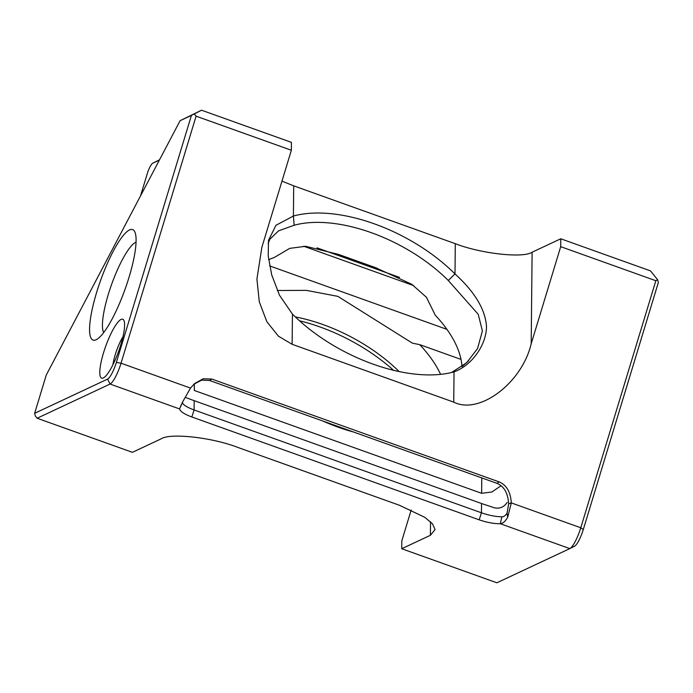 <?xml version="1.0" encoding="UTF-8"?>
<svg xmlns="http://www.w3.org/2000/svg" width="693" height="693" viewBox="0 0 693 693"><rect width="100%" height="100%" fill="white"/><g stroke="black" fill="none" stroke-linecap="round" stroke-linejoin="round"><path stroke-width="1.04" d="M121.093 319.421A31.298 6.939 109.7 0 1 123.952 320.538A31.298 6.939 109.7 0 1 118.728 351.039A31.298 6.939 109.7 0 1 103.413 377.928A31.298 6.939 109.7 0 1 103.3 377.98A31.298 6.939 109.7 0 1 103.552 352.754A31.298 6.939 109.7 0 1 121.093 319.421M129.513 229.937A58.68 13.002 109.7 0 1 134.875 232.025A58.68 13.002 109.7 0 1 125.078 289.215A58.68 13.002 109.7 0 1 96.353 339.639A58.68 13.002 109.7 0 1 96.154 339.735A58.68 13.002 109.7 0 1 96.622 292.437A58.68 13.002 109.7 0 1 129.513 229.937M136.053 242.152A48.9 10.837 -70.3 0 0 135.707 242.299A48.9 10.837 -70.3 0 0 111.4 284.988A48.9 10.837 -70.3 0 0 103.69 332.562M281.973 181.133L293.711 185.845L293.408 216.034A123.025 64.605 -152.2 0 1 374.359 223.848A123.025 64.605 -152.2 0 1 454.998 273.934C474.792 291.944 485.291 309.442 486.495 326.429C486.486 344.386 472.409 365.246 454.036 371.864A123.025 64.605 -152.2 0 1 292.437 314.102L279.53 295.305L271.717 274.922L268.208 255.795L268.512 240.341L275.97 225.286L293.408 216.034L294.135 225.251L278.586 230.838L269.863 239.198L268.087 243.823M451.533 372.513L466.675 362.734L477.555 348.562L482.406 330.916L478.205 314.267L448.293 280.492A117.368 61.634 27.8 0 0 371.361 232.701A117.368 61.634 27.8 0 0 294.135 225.251M468.676 360.767L461.971 366.649A117.368 61.634 27.8 0 0 435.256 315.185L426.446 297.28L411.729 284.251L375.372 267.585L338.582 254.418L305.665 246.292L289.726 248.363L274.177 257.536A117.368 61.634 27.8 0 0 268.641 259.736M295.313 316.909A117.368 61.634 -152.2 0 1 323.016 324.575A117.368 61.634 -152.2 0 1 399.116 371.535M277.243 290.488L306.393 290.376L337.863 296.361L412.422 343.174L419.75 344.646A117.368 61.634 -152.2 0 1 440.592 374.35M353.369 431.956A117.368 61.634 -152.2 0 1 338.106 427.165A117.368 61.634 -152.2 0 1 322.851 421.023M182.242 402.408C182.987 404.79 186.937 407.302 194.092 409.953L481.436 512.794L481.531 503.516L494.499 507.848C499.948 508.861 504.166 507.033 507.163 502.373M419.75 344.646L461.018 359.416M411.192 509.979L401.81 540.852L401.732 548.735L430.396 535.291L430.535 521.768M180.111 120.686L46.284 374.991L34.65 413.297L107.588 379.106A15.644 3.465 -70.3 0 0 116.363 362.439L191.424 115.393L180.111 120.686L201.559 110.213L291.432 142.377L291.355 150.26L196.093 116.173L121.032 363.219A19.56 4.331 109.7 0 1 110.066 384.052L37.127 418.243L132.389 452.33L161.062 438.894C169.993 432.718 212.223 437.413 237.855 447.435L399.437 505.266L424.809 517.316L432.501 523.856L435.065 529.599L430.396 535.291M401.732 548.735L496.872 582.787L569.819 548.605A19.56 4.331 -70.3 0 0 569.88 548.57A19.56 4.331 -70.3 0 0 580.777 527.771L655.838 280.717L560.698 246.665L560.776 238.782L532.103 252.217L531.202 343.78L560.698 246.665M569.819 548.605L500.329 523.735C493.91 523.769 486.858 522.47 479.175 519.828L191.84 416.987C184.407 414.223 180.319 411.538 179.556 408.922L183.099 401.091L190.514 388.089L194.586 383.567L203.144 378.759L211.798 379.054L499.142 481.895C506.566 485.031 510.611 492.03 511.295 502.901L507.683 517.264C505.388 521.309 502.936 523.466 500.329 523.735L501.836 516.796C503.854 516.813 505.595 515.575 507.059 513.071L508.662 503.82C507.995 493.173 504.088 486.347 496.942 483.333L209.598 380.492L201.758 380.119L193.91 384.191M531.202 343.78C521.942 383.056 479.339 415.15 453.742 402.139L454.036 371.864M292.437 314.102L292.134 344.3L453.742 402.139M292.134 344.3L278.465 336.209L266.874 321.76L259.312 301.879L256.912 279.071L261.85 247.375L291.355 150.26M316.978 247.834L399.54 277.382M446.95 329.366L269.62 265.895M393.537 370.279A123.025 64.614 27.8 0 0 299.515 320.798M293.711 185.845L455.301 243.676C480.925 253.699 523.163 258.394 532.103 252.217M560.776 238.782L650.528 270.902L657.648 279.781L658.35 282.51L583.289 529.556A15.644 3.465 109.7 0 1 574.575 546.197A15.644 3.465 109.7 0 1 574.523 546.223L569.949 548.527M481.531 503.516L194.187 400.675L194.092 409.953L191.84 416.987M185.152 397.34L194.187 400.675M122.964 336.72A21.518 4.764 -70.3 0 0 112.916 364.795M194.352 383.835L194.291 390.462L481.626 493.303L481.782 477.91M501.091 485.706L491.917 491.978L481.626 493.303M159.373 160.1L152.781 163.193A9.78 2.166 -70.3 0 0 152.746 163.21A9.78 2.166 -70.3 0 0 147.297 173.605L140.506 195.946M413.738 285.629L303.699 246.24M479.175 519.828L481.436 512.794C488.842 515.358 495.642 516.683 501.836 516.796M107.588 379.106L110.066 384.052L179.556 408.922L181.28 404.755M508.662 503.82L511.295 502.901L580.777 527.771L583.289 529.556M448.293 280.492L454.998 273.934L455.301 243.676M191.424 115.393L201.559 110.213M37.127 418.243L35.352 416.025L34.65 413.297M655.838 280.717L657.648 279.781M194.317 113.947L196.093 116.173M116.363 362.439L121.032 363.219L190.514 388.089M159.546 159.771L152.781 163.193L159.546 159.771M507.059 513.071L507.683 517.264M496.942 483.333L499.142 481.895M209.598 380.492L211.798 379.054M375.363 267.585L376.845 268.113M574.575 546.197L569.88 548.57"/></g></svg>
